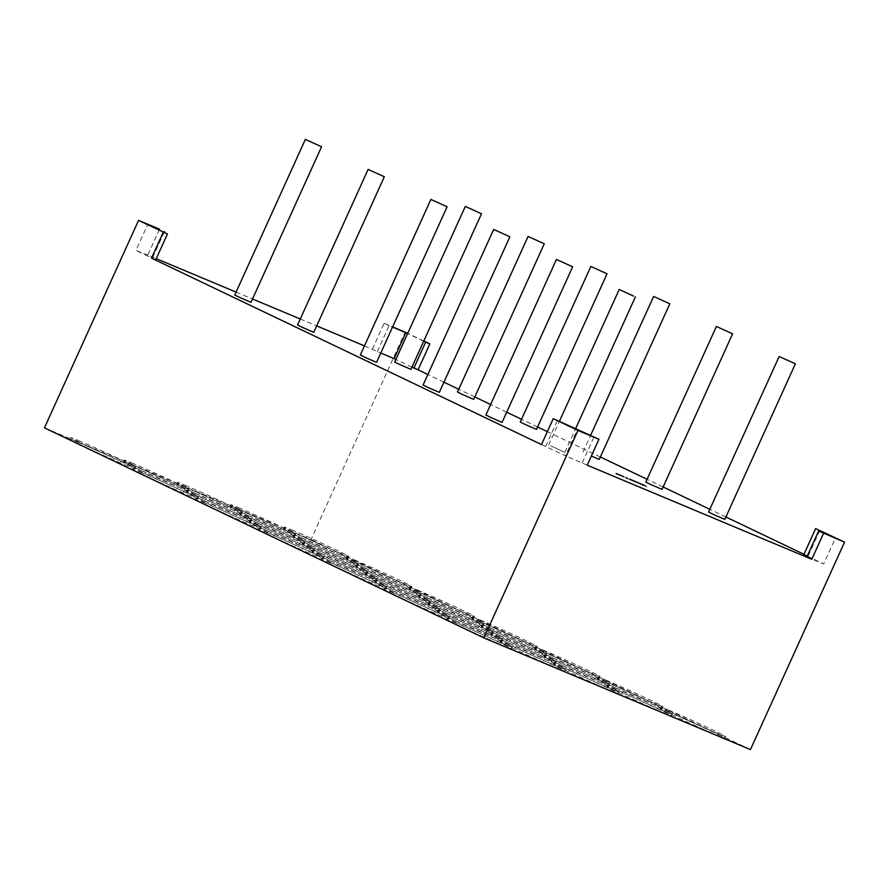 <?xml version="1.0" encoding="UTF-8"?>
<svg xmlns="http://www.w3.org/2000/svg" width="889" height="889" viewBox="0 0 889 889"><rect width="100%" height="100%" fill="white"/><g stroke="black" fill="none" stroke-linecap="round" stroke-linejoin="round"><path stroke-width="0.67" stroke-dasharray="4.45 3.33" d="M724.802 519.409L708.589 512.053M550.569 445.756L564.859 452.39L550.569 445.756M502.085 422.386L485.872 415.03M439.31 392.371L423.097 385.015M376.536 362.368L360.323 355.011M313.761 332.353L297.548 324.996M250.987 302.349L234.774 294.992M410.929 369.357L394.716 362.012M536.478 429.376L520.265 422.031M473.704 399.372L457.491 392.016M599.253 459.391L591.341 456.035M662.027 489.394L645.814 482.049M454.423 622.256A35.604 0.856 -155.6 0 1 490.484 638.324A35.604 0.856 -155.6 0 1 511.564 648.77A35.604 0.856 -155.6 0 1 503.852 645.881A35.604 0.856 -155.6 0 1 467.792 629.801A35.604 0.856 -155.6 0 1 446.723 619.355A35.604 0.856 -155.6 0 1 454.423 622.256M455.157 620.633A35.604 0.856 -155.6 0 1 491.228 636.702A35.604 0.856 -155.6 0 1 512.297 647.148A35.604 0.856 -155.6 0 1 504.585 644.258A35.604 0.856 -155.6 0 1 468.525 628.19A35.604 0.856 -155.6 0 1 447.456 617.733A35.604 0.856 -155.6 0 1 455.157 620.633M507.741 644.592A35.604 0.856 -155.6 0 1 543.801 660.66A35.604 0.856 -155.6 0 1 564.882 671.117A35.604 0.856 -155.6 0 1 557.17 668.217A35.604 0.856 -155.6 0 1 521.11 652.148A35.604 0.856 -155.6 0 1 500.029 641.691A35.604 0.856 -155.6 0 1 507.741 644.592M508.475 642.969A35.604 0.856 -155.6 0 1 544.535 659.038A35.604 0.856 -155.6 0 1 565.615 669.495A35.604 0.856 -155.6 0 1 557.903 666.594A35.604 0.856 -155.6 0 1 521.843 650.526A35.604 0.856 -155.6 0 1 500.763 640.08A35.604 0.856 -155.6 0 1 508.475 642.969M561.059 666.928A35.604 0.856 -155.6 0 1 597.119 682.996A35.604 0.856 -155.6 0 1 618.199 693.453A35.604 0.856 -155.6 0 1 610.487 690.553A35.604 0.856 -155.6 0 1 574.427 674.484A35.604 0.856 -155.6 0 1 553.347 664.039A35.604 0.856 -155.6 0 1 561.059 666.928M561.792 665.305A35.604 0.856 -155.6 0 1 597.853 681.385A35.604 0.856 -155.6 0 1 618.933 691.831A35.604 0.856 -155.6 0 1 611.221 688.942A35.604 0.856 -155.6 0 1 575.161 672.862A35.604 0.856 -155.6 0 1 554.08 662.416A35.604 0.856 -155.6 0 1 561.792 665.305M614.377 689.264A35.604 0.856 -155.6 0 1 650.437 705.344A35.604 0.856 -155.6 0 1 671.506 715.789A35.604 0.856 -155.6 0 1 663.805 712.9A35.604 0.856 -155.6 0 1 627.734 696.82A35.604 0.856 -155.6 0 1 606.665 686.375A35.604 0.856 -155.6 0 1 614.377 689.264M615.11 687.641A35.604 0.856 -155.6 0 1 651.17 703.721A35.604 0.856 -155.6 0 1 672.251 714.167A35.604 0.856 -155.6 0 1 664.539 711.278A35.604 0.856 -155.6 0 1 628.479 695.198A35.604 0.856 -155.6 0 1 607.398 684.752A35.604 0.856 -155.6 0 1 615.11 687.641M667.683 711.611A35.604 0.856 -155.6 0 1 703.755 727.68A35.604 0.856 -155.6 0 1 724.824 738.126A35.604 0.856 -155.6 0 1 717.112 735.236A35.604 0.856 -155.6 0 1 681.052 719.168A35.604 0.856 -155.6 0 1 659.982 708.711A35.604 0.856 -155.6 0 1 667.683 711.611M668.428 709.989A35.604 0.856 -155.6 0 1 704.488 726.057A35.604 0.856 -155.6 0 1 725.557 736.503A35.604 0.856 -155.6 0 1 717.856 733.614A35.604 0.856 -155.6 0 1 681.785 717.545A35.604 0.856 -155.6 0 1 660.716 707.088A35.604 0.856 -155.6 0 1 668.428 709.989M604.909 681.596A35.604 0.856 -155.6 0 1 640.98 697.676A35.604 0.856 -155.6 0 1 662.049 708.122A35.604 0.856 -155.6 0 1 654.337 705.221A35.604 0.856 -155.6 0 1 618.277 689.153A35.604 0.856 -155.6 0 1 597.208 678.707A35.604 0.856 -155.6 0 1 604.909 681.596M605.653 679.974A35.604 0.856 -155.6 0 1 641.714 696.054A35.604 0.856 -155.6 0 1 662.783 706.499A35.604 0.856 -155.6 0 1 655.082 703.61A35.604 0.856 -155.6 0 1 619.011 687.53A35.604 0.856 -155.6 0 1 597.941 677.085A35.604 0.856 -155.6 0 1 605.653 679.974M551.602 659.26A35.604 0.856 -155.6 0 1 587.662 675.329A35.604 0.856 -155.6 0 1 608.732 685.786A35.604 0.856 -155.6 0 1 601.031 682.885A35.604 0.856 -155.6 0 1 564.971 666.817A35.604 0.856 -155.6 0 1 543.89 656.36A35.604 0.856 -155.6 0 1 551.602 659.26M552.336 657.638A35.604 0.856 -155.6 0 1 588.396 673.706A35.604 0.856 -155.6 0 1 609.476 684.163A35.604 0.856 -155.6 0 1 601.764 681.263A35.604 0.856 -155.6 0 1 565.704 665.194A35.604 0.856 -155.6 0 1 544.624 654.749A35.604 0.856 -155.6 0 1 552.336 657.638M498.284 636.924A35.604 0.856 -155.6 0 1 534.345 652.993A35.604 0.856 -155.6 0 1 555.425 663.438A35.604 0.856 -155.6 0 1 547.713 660.549A35.604 0.856 -155.6 0 1 511.653 644.481A35.604 0.856 -155.6 0 1 490.572 634.024A35.604 0.856 -155.6 0 1 498.284 636.924M499.018 635.302A35.604 0.856 -155.6 0 1 535.078 651.37A35.604 0.856 -155.6 0 1 556.158 661.816A35.604 0.856 -155.6 0 1 548.446 658.927A35.604 0.856 -155.6 0 1 512.386 642.858A35.604 0.856 -155.6 0 1 491.306 632.401A35.604 0.856 -155.6 0 1 499.018 635.302M444.967 614.577A35.604 0.856 -155.6 0 1 481.027 630.657A35.604 0.856 -155.6 0 1 502.107 641.102A35.604 0.856 -155.6 0 1 494.395 638.213A35.604 0.856 -155.6 0 1 458.335 622.133A35.604 0.856 -155.6 0 1 437.255 611.688A35.604 0.856 -155.6 0 1 444.967 614.577M445.7 612.954A35.604 0.856 -155.6 0 1 481.76 629.034A35.604 0.856 -155.6 0 1 502.841 639.48A35.604 0.856 -155.6 0 1 495.129 636.591A35.604 0.856 -155.6 0 1 459.068 620.511A35.604 0.856 -155.6 0 1 437.988 610.065A35.604 0.856 -155.6 0 1 445.7 612.954M391.649 592.241A35.604 0.856 -155.6 0 1 427.709 608.32A35.604 0.856 -155.6 0 1 448.789 618.766A35.604 0.856 -155.6 0 1 441.077 615.866A35.604 0.856 -155.6 0 1 405.017 599.797A35.604 0.856 -155.6 0 1 383.948 589.351A35.604 0.856 -155.6 0 1 391.649 592.241M392.382 590.618A35.604 0.856 -155.6 0 1 428.454 606.698A35.604 0.856 -155.6 0 1 449.523 617.144A35.604 0.856 -155.6 0 1 441.811 614.255A35.604 0.856 -155.6 0 1 405.751 598.175A35.604 0.856 -155.6 0 1 384.681 587.729A35.604 0.856 -155.6 0 1 392.382 590.618M328.874 562.237A35.604 0.856 -155.6 0 1 364.935 578.306A35.604 0.856 -155.6 0 1 386.015 588.751A35.604 0.856 -155.6 0 1 378.303 585.862A35.604 0.856 -155.6 0 1 342.243 569.793A35.604 0.856 -155.6 0 1 321.173 559.337A35.604 0.856 -155.6 0 1 328.874 562.237M329.608 560.615A35.604 0.856 -155.6 0 1 365.679 576.683A35.604 0.856 -155.6 0 1 386.748 587.129A35.604 0.856 -155.6 0 1 379.036 584.24A35.604 0.856 -155.6 0 1 342.976 568.171A35.604 0.856 -155.6 0 1 321.907 557.714A35.604 0.856 -155.6 0 1 329.608 560.615M382.192 584.573A35.604 0.856 -155.6 0 1 418.252 600.642A35.604 0.856 -155.6 0 1 439.333 611.099A35.604 0.856 -155.6 0 1 431.621 608.198A35.604 0.856 -155.6 0 1 395.561 592.13A35.604 0.856 -155.6 0 1 374.48 581.673A35.604 0.856 -155.6 0 1 382.192 584.573M382.926 582.951A35.604 0.856 -155.6 0 1 418.986 599.019A35.604 0.856 -155.6 0 1 440.066 609.476A35.604 0.856 -155.6 0 1 432.354 606.576A35.604 0.856 -155.6 0 1 396.294 590.507A35.604 0.856 -155.6 0 1 375.225 580.061A35.604 0.856 -155.6 0 1 382.926 582.951M435.51 606.909A35.604 0.856 -155.6 0 1 471.57 622.989A35.604 0.856 -155.6 0 1 492.65 633.435A35.604 0.856 -155.6 0 1 484.938 630.534A35.604 0.856 -155.6 0 1 448.878 614.466A35.604 0.856 -155.6 0 1 427.798 604.02A35.604 0.856 -155.6 0 1 435.51 606.909M436.243 605.287A35.604 0.856 -155.6 0 1 472.303 621.367A35.604 0.856 -155.6 0 1 493.384 631.812A35.604 0.856 -155.6 0 1 485.672 628.923A35.604 0.856 -155.6 0 1 449.612 612.843A35.604 0.856 -155.6 0 1 428.531 602.398A35.604 0.856 -155.6 0 1 436.243 605.287M488.828 629.245A35.604 0.856 -155.6 0 1 524.888 645.325A35.604 0.856 -155.6 0 1 545.957 655.771A35.604 0.856 -155.6 0 1 538.256 652.882A35.604 0.856 -155.6 0 1 502.196 636.802A35.604 0.856 -155.6 0 1 481.116 626.356A35.604 0.856 -155.6 0 1 488.828 629.245M489.561 627.634A35.604 0.856 -155.6 0 1 525.621 643.703A35.604 0.856 -155.6 0 1 546.702 654.148A35.604 0.856 -155.6 0 1 538.99 651.259A35.604 0.856 -155.6 0 1 502.93 635.179A35.604 0.856 -155.6 0 1 481.849 624.734A35.604 0.856 -155.6 0 1 489.561 627.634M542.134 651.593A35.604 0.856 -155.6 0 1 578.206 667.661A35.604 0.856 -155.6 0 1 599.275 678.107A35.604 0.856 -155.6 0 1 591.563 675.218A35.604 0.856 -155.6 0 1 555.503 659.149A35.604 0.856 -155.6 0 1 534.433 648.692A35.604 0.856 -155.6 0 1 542.134 651.593M542.879 649.97A35.604 0.856 -155.6 0 1 578.939 666.039A35.604 0.856 -155.6 0 1 600.008 676.485A35.604 0.856 -155.6 0 1 592.307 673.595A35.604 0.856 -155.6 0 1 556.236 657.527A35.604 0.856 -155.6 0 1 535.167 647.07A35.604 0.856 -155.6 0 1 542.879 649.97M479.371 621.578A35.604 0.856 -155.6 0 1 515.431 637.657A35.604 0.856 -155.6 0 1 536.5 648.103A35.604 0.856 -155.6 0 1 528.799 645.203A35.604 0.856 -155.6 0 1 492.728 629.134A35.604 0.856 -155.6 0 1 471.659 618.688A35.604 0.856 -155.6 0 1 479.371 621.578M480.104 619.955A35.604 0.856 -155.6 0 1 516.165 636.035A35.604 0.856 -155.6 0 1 537.234 646.481A35.604 0.856 -155.6 0 1 529.533 643.592A35.604 0.856 -155.6 0 1 493.473 627.512A35.604 0.856 -155.6 0 1 472.392 617.066A35.604 0.856 -155.6 0 1 480.104 619.955M426.053 599.242A35.604 0.856 -155.6 0 1 462.113 615.31A35.604 0.856 -155.6 0 1 483.183 625.767A35.604 0.856 -155.6 0 1 475.482 622.867A35.604 0.856 -155.6 0 1 439.422 606.798A35.604 0.856 -155.6 0 1 418.341 596.352A35.604 0.856 -155.6 0 1 426.053 599.242M426.787 597.619A35.604 0.856 -155.6 0 1 462.847 613.688A35.604 0.856 -155.6 0 1 483.927 624.145A35.604 0.856 -155.6 0 1 476.215 621.244A35.604 0.856 -155.6 0 1 440.155 605.176A35.604 0.856 -155.6 0 1 419.075 594.73A35.604 0.856 -155.6 0 1 426.787 597.619M372.735 576.905A35.604 0.856 -155.6 0 1 408.796 592.974A35.604 0.856 -155.6 0 1 429.876 603.42A35.604 0.856 -155.6 0 1 422.164 600.531A35.604 0.856 -155.6 0 1 386.104 584.462A35.604 0.856 -155.6 0 1 365.023 574.005A35.604 0.856 -155.6 0 1 372.735 576.905M373.469 575.283A35.604 0.856 -155.6 0 1 409.529 591.352A35.604 0.856 -155.6 0 1 430.609 601.809A35.604 0.856 -155.6 0 1 422.897 598.908A35.604 0.856 -155.6 0 1 386.837 582.84A35.604 0.856 -155.6 0 1 365.757 572.383A35.604 0.856 -155.6 0 1 373.469 575.283M319.418 554.558A35.604 0.856 -155.6 0 1 355.478 570.638A35.604 0.856 -155.6 0 1 376.558 581.084A35.604 0.856 -155.6 0 1 368.846 578.194A35.604 0.856 -155.6 0 1 332.786 562.115A35.604 0.856 -155.6 0 1 311.706 551.669A35.604 0.856 -155.6 0 1 319.418 554.558M320.151 552.947A35.604 0.856 -155.6 0 1 356.211 569.016A35.604 0.856 -155.6 0 1 377.292 579.461A35.604 0.856 -155.6 0 1 369.58 576.572A35.604 0.856 -155.6 0 1 333.519 560.492A35.604 0.856 -155.6 0 1 312.45 550.047A35.604 0.856 -155.6 0 1 320.151 552.947M266.1 532.222A35.604 0.856 -155.6 0 1 302.16 548.302A35.604 0.856 -155.6 0 1 323.24 558.748A35.604 0.856 -155.6 0 1 315.528 555.847A35.604 0.856 -155.6 0 1 279.468 539.779A35.604 0.856 -155.6 0 1 258.399 529.333A35.604 0.856 -155.6 0 1 266.1 532.222M266.833 530.6A35.604 0.856 -155.6 0 1 302.905 546.679A35.604 0.856 -155.6 0 1 323.974 557.125A35.604 0.856 -155.6 0 1 316.262 554.236A35.604 0.856 -155.6 0 1 280.202 538.156A35.604 0.856 -155.6 0 1 259.132 527.71A35.604 0.856 -155.6 0 1 266.833 530.6M203.325 502.218A35.604 0.856 -155.6 0 1 239.385 518.287A35.604 0.856 -155.6 0 1 260.466 528.733A35.604 0.856 -155.6 0 1 252.754 525.844A35.604 0.856 -155.6 0 1 216.694 509.775A35.604 0.856 -155.6 0 1 195.624 499.318A35.604 0.856 -155.6 0 1 203.325 502.218M204.059 500.596A35.604 0.856 -155.6 0 1 240.13 516.665A35.604 0.856 -155.6 0 1 261.199 527.121A35.604 0.856 -155.6 0 1 253.487 524.221A35.604 0.856 -155.6 0 1 217.427 508.152A35.604 0.856 -155.6 0 1 196.358 497.696A35.604 0.856 -155.6 0 1 204.059 500.596M256.643 524.554A35.604 0.856 -155.6 0 1 292.703 540.623A35.604 0.856 -155.6 0 1 313.784 551.08A35.604 0.856 -155.6 0 1 306.072 548.18A35.604 0.856 -155.6 0 1 270.012 532.111A35.604 0.856 -155.6 0 1 248.931 521.665A35.604 0.856 -155.6 0 1 256.643 524.554M257.377 522.932A35.604 0.856 -155.6 0 1 293.437 539.001A35.604 0.856 -155.6 0 1 314.517 549.458A35.604 0.856 -155.6 0 1 306.805 546.557A35.604 0.856 -155.6 0 1 270.745 530.489A35.604 0.856 -155.6 0 1 249.676 520.043A35.604 0.856 -155.6 0 1 257.377 522.932M309.961 546.891A35.604 0.856 -155.6 0 1 346.021 562.97A35.604 0.856 -155.6 0 1 367.101 573.416A35.604 0.856 -155.6 0 1 359.389 570.527A35.604 0.856 -155.6 0 1 323.329 554.447A35.604 0.856 -155.6 0 1 302.249 544.001A35.604 0.856 -155.6 0 1 309.961 546.891M310.694 545.268A35.604 0.856 -155.6 0 1 346.754 561.348A35.604 0.856 -155.6 0 1 367.835 571.794A35.604 0.856 -155.6 0 1 360.123 568.904A35.604 0.856 -155.6 0 1 324.063 552.825A35.604 0.856 -155.6 0 1 302.982 542.379A35.604 0.856 -155.6 0 1 310.694 545.268M363.279 569.227A35.604 0.856 -155.6 0 1 399.339 585.306A35.604 0.856 -155.6 0 1 420.408 595.752A35.604 0.856 -155.6 0 1 412.707 592.863A35.604 0.856 -155.6 0 1 376.647 576.783A35.604 0.856 -155.6 0 1 355.567 566.337A35.604 0.856 -155.6 0 1 363.279 569.227M364.012 567.615A35.604 0.856 -155.6 0 1 400.072 583.684A35.604 0.856 -155.6 0 1 421.153 594.13A35.604 0.856 -155.6 0 1 413.441 591.241A35.604 0.856 -155.6 0 1 377.381 575.161A35.604 0.856 -155.6 0 1 356.3 564.715A35.604 0.856 -155.6 0 1 364.012 567.615M416.597 591.574A35.604 0.856 -155.6 0 1 452.657 607.643A35.604 0.856 -155.6 0 1 473.726 618.088A35.604 0.856 -155.6 0 1 466.025 615.199A35.604 0.856 -155.6 0 1 429.954 599.13A35.604 0.856 -155.6 0 1 408.884 588.674A35.604 0.856 -155.6 0 1 416.597 591.574M417.33 589.952A35.604 0.856 -155.6 0 1 453.39 606.02A35.604 0.856 -155.6 0 1 474.459 616.477A35.604 0.856 -155.6 0 1 466.758 613.577A35.604 0.856 -155.6 0 1 430.698 597.508A35.604 0.856 -155.6 0 1 409.618 587.051A35.604 0.856 -155.6 0 1 417.33 589.952M353.822 561.559A35.604 0.856 -155.6 0 1 389.882 577.639A35.604 0.856 -155.6 0 1 410.951 588.085A35.604 0.856 -155.6 0 1 403.25 585.195A35.604 0.856 -155.6 0 1 367.179 569.116A35.604 0.856 -155.6 0 1 346.11 558.67A35.604 0.856 -155.6 0 1 353.822 561.559M354.555 559.937A35.604 0.856 -155.6 0 1 390.615 576.016A35.604 0.856 -155.6 0 1 411.685 586.462A35.604 0.856 -155.6 0 1 403.984 583.573A35.604 0.856 -155.6 0 1 367.924 567.493A35.604 0.856 -155.6 0 1 346.843 557.047A35.604 0.856 -155.6 0 1 354.555 559.937M300.504 539.223A35.604 0.856 -155.6 0 1 336.564 555.292A35.604 0.856 -155.6 0 1 357.634 565.748A35.604 0.856 -155.6 0 1 349.933 562.848A35.604 0.856 -155.6 0 1 313.873 546.779A35.604 0.856 -155.6 0 1 292.792 536.334A35.604 0.856 -155.6 0 1 300.504 539.223M301.238 537.601A35.604 0.856 -155.6 0 1 337.298 553.68A35.604 0.856 -155.6 0 1 358.378 564.126A35.604 0.856 -155.6 0 1 350.666 561.226A35.604 0.856 -155.6 0 1 314.606 545.157A35.604 0.856 -155.6 0 1 293.526 534.711A35.604 0.856 -155.6 0 1 301.238 537.601M247.186 516.887A35.604 0.856 -155.6 0 1 283.247 532.956A35.604 0.856 -155.6 0 1 304.327 543.401A35.604 0.856 -155.6 0 1 296.615 540.512A35.604 0.856 -155.6 0 1 260.555 524.443A35.604 0.856 -155.6 0 1 239.474 513.986A35.604 0.856 -155.6 0 1 247.186 516.887M247.92 515.264A35.604 0.856 -155.6 0 1 283.98 531.333A35.604 0.856 -155.6 0 1 305.06 541.79A35.604 0.856 -155.6 0 1 297.348 538.89A35.604 0.856 -155.6 0 1 261.288 522.821A35.604 0.856 -155.6 0 1 240.208 512.364A35.604 0.856 -155.6 0 1 247.92 515.264M193.869 494.54A35.604 0.856 -155.6 0 1 229.929 510.619A35.604 0.856 -155.6 0 1 251.009 521.065A35.604 0.856 -155.6 0 1 243.297 518.176A35.604 0.856 -155.6 0 1 207.237 502.096A35.604 0.856 -155.6 0 1 186.157 491.65A35.604 0.856 -155.6 0 1 193.869 494.54M194.602 492.928A35.604 0.856 -155.6 0 1 230.662 508.997A35.604 0.856 -155.6 0 1 251.743 519.443A35.604 0.856 -155.6 0 1 244.031 516.553A35.604 0.856 -155.6 0 1 207.97 500.485A35.604 0.856 -155.6 0 1 186.901 490.028A35.604 0.856 -155.6 0 1 194.602 492.928M140.551 472.203A35.604 0.856 -155.6 0 1 176.622 488.283A35.604 0.856 -155.6 0 1 197.691 498.729A35.604 0.856 -155.6 0 1 189.979 495.84A35.604 0.856 -155.6 0 1 153.919 479.76A35.604 0.856 -155.6 0 1 132.85 469.314A35.604 0.856 -155.6 0 1 140.551 472.203M141.295 470.581A35.604 0.856 -155.6 0 1 177.356 486.661A35.604 0.856 -155.6 0 1 198.425 497.107A35.604 0.856 -155.6 0 1 190.724 494.217A35.604 0.856 -155.6 0 1 154.653 478.138A35.604 0.856 -155.6 0 1 133.583 467.692A35.604 0.856 -155.6 0 1 141.295 470.581M77.776 442.2A35.604 0.856 -155.6 0 1 113.848 458.268A35.604 0.856 -155.6 0 1 134.917 468.714A35.604 0.856 -155.6 0 1 127.205 465.825A35.604 0.856 -155.6 0 1 91.145 449.756A35.604 0.856 -155.6 0 1 70.075 439.299A35.604 0.856 -155.6 0 1 77.776 442.2M78.521 440.577A35.604 0.856 -155.6 0 1 114.581 456.646A35.604 0.856 -155.6 0 1 135.65 467.103A35.604 0.856 -155.6 0 1 127.949 464.202A35.604 0.856 -155.6 0 1 91.878 448.134A35.604 0.856 -155.6 0 1 70.809 437.677A35.604 0.856 -155.6 0 1 78.521 440.577M131.094 464.536A35.604 0.856 -155.6 0 1 167.154 480.605A35.604 0.856 -155.6 0 1 188.235 491.061A35.604 0.856 -155.6 0 1 180.523 488.161A35.604 0.856 -155.6 0 1 144.463 472.092A35.604 0.856 -155.6 0 1 123.382 461.647A35.604 0.856 -155.6 0 1 131.094 464.536M131.828 462.913A35.604 0.856 -155.6 0 1 167.899 478.993A35.604 0.856 -155.6 0 1 188.968 489.439A35.604 0.856 -155.6 0 1 181.256 486.539A35.604 0.856 -155.6 0 1 145.196 470.47A35.604 0.856 -155.6 0 1 124.127 460.024A35.604 0.856 -155.6 0 1 131.828 462.913M184.412 486.872A35.604 0.856 -155.6 0 1 220.472 502.952A35.604 0.856 -155.6 0 1 241.552 513.398A35.604 0.856 -155.6 0 1 233.84 510.508A35.604 0.856 -155.6 0 1 197.78 494.428A35.604 0.856 -155.6 0 1 176.7 483.983A35.604 0.856 -155.6 0 1 184.412 486.872M185.145 485.25A35.604 0.856 -155.6 0 1 221.205 501.329A35.604 0.856 -155.6 0 1 242.286 511.775A35.604 0.856 -155.6 0 1 234.574 508.886A35.604 0.856 -155.6 0 1 198.514 492.806A35.604 0.856 -155.6 0 1 177.433 482.36A35.604 0.856 -155.6 0 1 185.145 485.25M237.73 509.208A35.604 0.856 -155.6 0 1 273.79 525.288A35.604 0.856 -155.6 0 1 294.87 535.734A35.604 0.856 -155.6 0 1 287.158 532.844A35.604 0.856 -155.6 0 1 251.098 516.765A35.604 0.856 -155.6 0 1 230.018 506.319A35.604 0.856 -155.6 0 1 237.73 509.208M238.463 507.597A35.604 0.856 -155.6 0 1 274.523 523.665A35.604 0.856 -155.6 0 1 295.604 534.111A35.604 0.856 -155.6 0 1 287.892 531.222A35.604 0.856 -155.6 0 1 251.831 515.153A35.604 0.856 -155.6 0 1 230.751 504.696A35.604 0.856 -155.6 0 1 238.463 507.597M291.047 531.555A35.604 0.856 -155.6 0 1 327.108 547.624A35.604 0.856 -155.6 0 1 348.177 558.07A35.604 0.856 -155.6 0 1 340.476 555.181A35.604 0.856 -155.6 0 1 304.405 539.112A35.604 0.856 -155.6 0 1 283.335 528.655A35.604 0.856 -155.6 0 1 291.047 531.555M291.781 529.933A35.604 0.856 -155.6 0 1 327.841 546.002A35.604 0.856 -155.6 0 1 348.91 556.458A35.604 0.856 -155.6 0 1 341.209 553.558A35.604 0.856 -155.6 0 1 305.149 537.489A35.604 0.856 -155.6 0 1 284.069 527.044A35.604 0.856 -155.6 0 1 291.781 529.933M807.223 556.103L823.647 563.959L835.404 538.023M803.878 554.503L808.068 556.258L803.967 554.303M725.902 516.987L709.844 509.308M663.127 486.972L647.07 479.293M600.353 456.968L547.368 431.632M537.578 426.953L521.521 419.275M506.708 412.196L490.639 404.517M474.804 396.95L458.746 389.271M443.933 382.181L427.865 374.502M411.94 367.146L395.872 359.456M364.457 345.899L380.77 353.033M159.542 229.184L147.785 255.11L156.253 258.666M236.085 292.114L252.509 298.993M300.271 319.007L316.695 325.885M147.785 255.11L135.928 250.442L147.696 224.506M155.697 259.888L135.928 250.442M541.49 444.567L565.46 455.779L577.228 429.854M587.196 465.18L565.46 455.779M806.856 556.925L823.647 563.959M819.836 530.333L808.068 556.258M377.325 351.577L389.082 325.652L392.527 327.096M372.38 349.221L384.137 323.285L389.082 325.652M582.262 462.813L594.019 436.888M423.697 341.209L407.64 333.531M423.797 341.009L407.729 333.331M384.137 323.285L392.638 326.852M44.45 427.842L311.028 539.534L405.128 332.086M750.449 749.594L311.028 539.534M545.69 446.322L557.459 420.397M152.719 257.477L164.121 232.362M618.155 474.715L615.944 473.793L619.166 475.215L618.299 474.393M620.978 475.904L618.766 474.97L621.978 476.393L621.122 475.571M623.789 477.082L621.578 476.148L624.789 477.571L623.934 476.76M626.334 478.215L626.989 478.526L625.8 477.993L626.467 477.915M627.423 478.215L626.012 478.004L628.245 479.06L625.623 477.849L627.378 478.249M629.256 479.371L631.101 480.249L627.667 478.704L630.079 479.793L629.401 479.071M631.946 480.538L629.712 479.56L632.079 480.238M634.679 481.727L631.157 480.127L634.813 481.416M636.513 482.494L632.99 480.893L636.646 482.194M636.68 482.449L638.758 483.449L634.957 481.727L636.813 482.149M638.758 483.449L638.169 483.216M637.635 482.96L635.957 482.171L637.769 482.66M639.691 483.816L640.358 484.127L639.169 483.594L639.836 483.516M642.102 484.861L639.324 483.594L642.247 484.527M641.669 484.261L643.336 485.383L641.647 484.227M642.58 485.027L641.669 484.594L642.714 484.727M644.869 485.939L647.07 486.95L645.025 485.616M548.646 445.033L559.403 421.33M583.04 452.034L590.574 435.443M512.297 647.148L511.564 648.77M565.615 669.495L564.882 671.117M618.933 691.831L618.199 693.453M672.251 714.167L671.506 715.789M725.557 736.503L724.824 738.126M662.783 706.499L662.049 708.122M609.476 684.163L608.732 685.786M556.158 661.816L555.425 663.438M502.841 639.48L502.107 641.102M449.523 617.144L448.789 618.766M386.748 587.129L386.015 588.751M440.066 609.476L439.333 611.099M493.384 631.812L492.65 633.435M546.702 654.148L545.957 655.771M600.008 676.485L599.275 678.107M537.234 646.481L536.5 648.103M483.927 624.145L483.183 625.767M430.609 601.809L429.876 603.42M377.292 579.461L376.558 581.084M323.974 557.125L323.24 558.748M261.199 527.121L260.466 528.733M314.517 549.458L313.784 551.08M367.835 571.794L367.101 573.416M421.153 594.13L420.408 595.752M474.459 616.477L473.726 618.088M411.685 586.462L410.951 588.085M358.378 564.126L357.634 565.748M305.06 541.79L304.327 543.401M251.743 519.443L251.009 521.065M198.425 497.107L197.691 498.729M135.65 467.103L134.917 468.714M188.968 489.439L188.235 491.061M242.286 511.775L241.552 513.398M295.604 534.111L294.87 535.734M348.91 556.458L348.177 558.07M284.069 527.044L283.335 528.655M230.751 504.696L230.018 506.319M177.433 482.36L176.7 483.983M124.127 460.024L123.382 461.647M70.809 437.677L70.075 439.299M133.583 467.692L132.85 469.314M186.901 490.028L186.157 491.65M240.208 512.364L239.474 513.986M293.526 534.711L292.792 536.334M346.843 557.047L346.11 558.67M409.618 587.051L408.884 588.674M356.3 564.715L355.567 566.337M302.982 542.379L302.249 544.001M249.676 520.043L248.931 521.665M196.358 497.696L195.624 499.318M259.132 527.71L258.399 529.333M312.45 550.047L311.706 551.669M365.757 572.383L365.023 574.005M419.075 594.73L418.341 596.352M472.392 617.066L471.659 618.688M535.167 647.07L534.433 648.692M481.849 624.734L481.116 626.356M428.531 602.398L427.798 604.02M375.225 580.061L374.48 581.673M321.907 557.714L321.173 559.337M384.681 587.729L383.948 589.351M437.988 610.065L437.255 611.688M491.306 632.401L490.572 634.024M544.624 654.749L543.89 656.36M597.941 677.085L597.208 678.707M660.716 707.088L659.982 708.711M607.398 684.752L606.665 686.375M554.08 662.416L553.347 664.039M500.763 640.08L500.029 641.691M447.456 617.733L446.723 619.355M564.859 452.39L575.461 429.009"/><path stroke-width="1.33" d="M779.164 356.467L708.589 512.053L713.856 514.664L724.802 519.409L795.377 363.823L779.164 356.467L795.377 363.823M633.501 296.081L619.222 289.447L633.501 296.081M556.447 259.444L485.872 415.03L491.139 417.641L502.085 422.386L572.66 266.8L556.447 259.444L572.66 266.8M493.673 229.429L423.097 385.015L428.365 387.626L439.31 392.371L509.886 236.785L493.673 229.429L509.886 236.785M430.898 199.425L360.323 355.011L365.59 357.622L376.536 362.368L447.111 206.781L430.898 199.425L447.111 206.781M368.124 169.41L297.548 324.996L302.816 327.608L313.761 332.353L384.337 176.767L368.124 169.41L384.337 176.767M305.349 139.406L234.774 294.992L240.041 297.604L250.987 302.349L321.562 146.763L305.349 139.406L321.562 146.763M465.303 206.426L394.716 362.012L399.994 364.623L410.929 369.357L481.505 213.771L465.303 206.426L481.505 213.771M590.841 266.444L520.265 422.031L525.532 424.642L536.478 429.376L607.054 273.79L590.841 266.444L607.054 273.79M528.077 236.43L457.491 392.016L462.769 394.627L473.704 399.372L544.279 243.786L528.077 236.43L544.279 243.786M591.341 456.035L599.253 459.391L669.828 303.805L653.615 296.448L669.828 303.805M716.39 326.463L645.814 482.049L651.081 484.661L662.027 489.394L732.603 333.808L716.39 326.463L732.603 333.808M641.436 484.194L639.469 483.272L641.647 484.227M639.847 483.494L640.502 483.805L639.847 483.494M636.657 482.16L633.135 480.571L636.657 482.16M632.09 480.204L629.856 479.238L632.09 480.204M627.39 478.226L625.767 477.526L627.378 478.249M623.934 476.76L621.733 475.826L623.934 476.76M618.299 474.393L616.099 473.47L618.299 474.393M844.55 542.146L750.449 749.594L483.872 637.902L577.972 430.454L553.258 418.641L598.964 439.244L587.196 465.18L811.801 559.281L806.856 556.925L818.613 530.989L844.55 542.146L815.635 528.577L803.878 554.503L807.223 556.103M803.967 554.303L725.902 516.987M709.844 509.308L663.127 486.972M647.07 479.293L600.353 456.968M547.368 431.632L537.578 426.953M521.521 419.275L506.708 412.196M490.639 404.517L474.804 396.95M458.746 389.271L443.933 382.181M427.865 374.502L418.086 369.824L429.843 343.899L423.797 341.009M411.94 367.146L418.086 369.824M395.872 359.456L394.116 358.623L405.873 332.686L392.527 327.096M380.77 353.033L394.116 358.623M156.253 258.666L236.085 292.114M252.509 298.993L300.271 319.007M316.695 325.885L364.457 345.899M553.258 418.641L541.49 444.567L151.508 258.132L155.697 259.888L167.465 233.963L147.696 224.506L159.542 229.184L138.551 220.394L167.465 233.963M621.122 475.571L618.911 474.648L621.122 475.571M626.478 477.893L627.134 478.204L626.478 477.893M629.412 479.049L631.257 479.927L629.412 479.049M634.824 481.394L631.301 479.804L634.824 481.394M636.824 482.127L638.902 483.127L636.813 482.149M638.313 482.883L638.902 483.127M645.025 485.616L642.803 484.661L645.025 485.616M151.508 258.132L163.265 232.207M413.885 368.068L425.642 342.143L429.843 343.899M425.642 342.143L423.697 341.209M407.64 333.531L405.873 332.686M407.729 333.331L392.638 326.852M815.635 528.577L835.404 538.023L818.613 530.989M483.872 637.902L44.45 427.842L138.551 220.394M811.801 559.281L823.558 533.356M577.972 430.454L598.964 439.244M164.121 232.362L164.487 231.551M643.08 484.883L641.814 484.272L643.047 485.227M559.403 421.33L619.222 289.447M590.574 435.443L653.615 296.448M575.461 429.009L635.435 296.804"/></g></svg>
